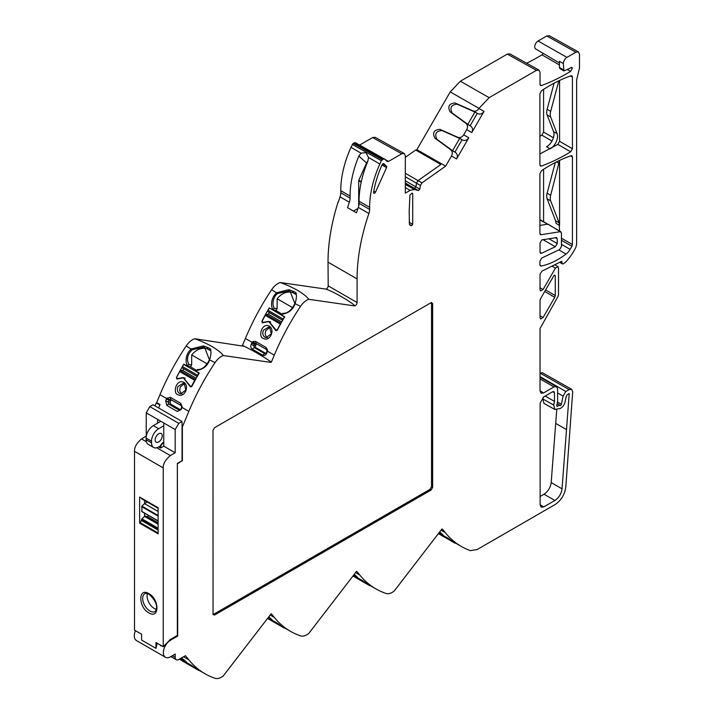 <?xml version="1.0" encoding="UTF-8"?>
<svg xmlns="http://www.w3.org/2000/svg" width="714" height="714" viewBox="0 0 714 714"><rect width="100%" height="100%" fill="white"/><g stroke="black" fill="none" stroke-linecap="round" stroke-linejoin="round"><path stroke-width="1.07" d="M148.869 612.871C138.132 607.212 138.132 586.899 148.869 593.646C159.615 599.296 159.615 619.618 148.869 612.871M194.699 338.739A14.458 8.345 120 0 0 192.539 339.721A14.458 8.345 120 0 0 186.184 345.951A167.415 96.658 120 0 0 159.954 394.708L166.621 398.555L170.262 397.27L170.646 399.376L181.053 405.382L181.695 406.766L181.133 409.568L181.99 407.426L188.835 411.38A167.415 96.658 -60 0 1 215.066 362.623A14.458 8.345 -60 0 1 221.42 356.393A14.458 8.345 -60 0 1 223.268 355.527C221.733 353.189 218.082 350.244 212.308 346.674C206.132 343.291 200.259 340.649 194.699 338.739L244.277 346.308C252.943 350.556 261.351 355.411 269.508 360.882L270.927 362.4L271.418 361.98L274.283 355.144A167.415 96.658 -60 0 1 300.514 306.395A14.458 8.345 -60 0 1 306.868 300.166A14.458 8.345 -60 0 1 308.716 299.291C307.181 296.962 303.53 294.007 297.756 290.446C291.58 287.064 285.707 284.422 280.147 282.512A14.458 8.345 120 0 0 277.987 283.494A14.458 8.345 120 0 0 271.632 289.723A167.415 96.658 120 0 0 245.402 338.472L252.131 342.354L253.059 341.479L255.55 341.39L265.956 347.397L267.402 349.753L267.375 351.163L274.283 355.144M203.267 345.915C209.14 347.789 211.558 349.191 210.532 350.11C211.29 351.609 211.058 354.626 209.827 359.178L209.711 359.535C207.685 365.889 203.16 369.557 196.145 370.539A167.415 96.658 120 0 0 195.85 371.057L199.26 373.02A167.415 96.658 120 0 0 191.932 386.274L190.451 386.89L183.364 377.84L176.813 379.018L176.501 377.367A167.415 96.658 -60 0 1 183.828 364.113L187.238 366.086A167.415 96.658 -60 0 1 187.541 365.568C185.801 364.488 184.426 354.563 191.361 348.941L203.267 345.915M288.715 289.688C294.587 291.553 297.006 292.954 295.98 293.873C296.738 295.373 296.506 298.398 295.275 302.95L295.159 303.307C293.133 309.662 288.608 313.33 281.593 314.312A167.415 96.658 120 0 0 281.298 314.82L284.699 316.793A167.415 96.658 120 0 0 277.38 330.038L275.899 330.653L268.812 321.612L262.261 322.79L261.949 321.13A167.415 96.658 -60 0 1 269.276 307.886L272.686 309.849A167.415 96.658 -60 0 1 272.989 309.341C271.249 308.252 269.874 298.336 276.809 292.704L288.715 289.688M384.73 159.258L388.55 161.409L401.741 153.787L404.258 153.528L405.329 155.857L405.329 193.146L410.166 190.352L414.388 189.496L418.431 190.567L414.513 188.344L415.923 186.889L405.329 180.776M418.431 190.567L419.841 189.112L420.403 185.435L421.965 182.864L445.643 166.13L416.878 149.672L416.083 150.226M557.509 402.062L561.356 404.285L563.123 396.145L565.818 391.486L569.12 389.576L571.646 389.317L572.708 391.647L565.8 487.028C564.756 494.606 561.177 500.443 555.081 504.566L477.211 549.521L470.428 550.655A167.415 96.658 -60 0 1 461.306 546.433A167.415 96.658 -60 0 1 445.179 532.537L442.314 529.003L441.823 529.154L394.164 591.067A14.458 8.345 -60 0 1 385.962 593.432A167.415 96.658 -60 0 1 375.867 588.863A167.415 96.658 -60 0 1 359.731 574.966L356.866 571.432L356.375 571.593L308.716 633.496A14.458 8.345 -60 0 1 300.514 635.871A167.415 96.658 -60 0 1 290.419 631.301A167.415 96.658 -60 0 1 274.283 617.405L271.418 613.87L270.927 614.022L223.268 675.926A14.458 8.345 -60 0 1 215.066 678.3A167.415 96.658 -60 0 1 204.972 673.73A167.415 96.658 -60 0 1 188.835 659.834L185.488 655.72L178.786 659.468A5.069 2.927 -60 0 1 176.251 659.718A5.069 2.927 -60 0 1 175.198 657.398L175.198 654.078L170.539 656.773A10.148 5.855 -60 0 1 165.461 657.273A10.148 5.855 -60 0 1 163.908 649.142A10.148 5.855 -60 0 1 170.539 640.199L177.706 636.058L177.349 463.395L182.052 460.726L182.052 421.501L178.795 423.357L175.18 429.551L175.18 452.747L170.351 455.586L156.794 447.767M543.247 53.398L541.953 54.844A198.974 114.883 -60 0 1 538.061 57.156A198.974 114.883 -60 0 1 526.637 63.207M445.643 166.13L451.489 156.009C452.738 153.421 452.498 151.332 450.757 149.753L434.799 138.088C432.265 132.733 433.951 129.814 439.851 129.332L457.933 137.329C460.173 138.034 462.101 137.204 463.716 134.83L466.706 129.645C467.956 127.056 467.715 124.977 465.983 123.388L450.016 111.723C447.491 106.377 449.168 103.459 455.068 102.968L473.15 110.965C475.39 111.679 477.318 110.84 478.933 108.466L489.135 97.657L536.446 70.338L538.963 70.079L540.034 72.409L540.034 84.35L540.569 85.519L541.498 85.537A198.617 114.677 120 0 0 566.934 73.533A198.617 114.677 120 0 0 570.575 71.382L572.316 68.303L571.932 67.393L563.864 70.963L563.355 63.591A5.069 2.927 -60 0 1 566.934 57.379L575.903 52.202L578.42 51.935L579.491 54.273L579.491 68.062L576.626 79.897L576.626 244.322L575.85 247.347A35.513 20.501 -60 0 1 565.586 262.127A5.069 2.927 -60 0 1 564.239 263.207L563.194 263.814A1.526 0.875 -60 0 1 562.427 263.885A1.526 0.875 -60 0 1 562.132 263.421L561.739 261.288L541.953 271.115L540.034 274.283L540.034 289.786L540.578 290.964L543.095 289.482L555.447 268.089L557.973 266.625L558.509 267.786L558.509 294.775L557.982 296.542L540.034 328.494L540.034 390.835L541.105 393.173L543.622 392.905L554.019 386.899L556.545 386.64L557.607 388.969L557.607 401.571L556.795 405.311A1.267 0.732 -60 0 0 557.027 406.195A1.267 0.732 -60 0 0 557.661 406.132L559.597 405.017L557.17 403.615M561.445 238.217L572.432 244.491L572.432 156.937L571.896 155.768L570.995 155.741A152.359 87.965 120 0 0 549.718 165.577A152.359 87.965 120 0 0 541.578 170.628L539.918 173.645L539.918 233.442L541.105 234.71L540.382 234.567M540.132 504.78L543.72 506.922L554.894 500.478C558.937 497.747 561.32 493.865 562.034 488.831L569.228 393.548L567.264 394.681L566.238 396.466L565.024 402.036A6.212 3.588 -60 0 1 560.802 408.149A6.212 3.588 -60 0 1 558.66 408.738L554.858 409.461L553.689 405.008L554.475 401.375L554.475 392.745L552.654 391.727M177.75 378.991L176.813 379.018M263.198 322.755L262.261 322.79M540.043 252.328L541.667 253.238L540.569 253.291L540.034 252.122L540.034 242.983L541.828 239.877L556.67 237.575M540.034 315.856L543.095 317.516L540.578 318.997L540.034 317.819L540.034 300.451L540.56 298.684L553.752 275.845L554.385 275.176L555.278 275.693L554.412 275.158M561.356 404.285A1.267 0.732 -60 0 1 560.499 405.534A1.267 0.732 -60 0 1 559.865 405.597A1.267 0.732 -60 0 1 559.597 405.017M438.815 533.081L448.276 538.329A167.415 96.658 120 0 0 454.497 542.497L461.306 546.433M353.368 575.511L362.828 580.759A167.415 96.658 120 0 0 369.049 584.936L375.867 588.863M267.92 617.949L277.38 623.197A167.415 96.658 120 0 0 283.601 627.365L290.419 631.301M179.937 658.799L191.932 665.626A167.415 96.658 120 0 0 198.153 669.794L204.972 673.73M147.45 593.584A10.148 5.855 -120 0 0 154.251 608.435A10.148 5.855 -120 0 0 156.536 609.319M382.079 164.764A1.499 0.866 -60 0 1 382.945 163.729A1.499 0.866 -60 0 1 383.695 163.649A1.499 0.866 -60 0 1 383.784 163.72L386.506 166.175A1.499 0.866 -60 0 1 386.738 166.799A1.499 0.866 -60 0 1 386.542 167.612L375.519 192.146A1.499 0.866 -60 0 1 373.895 193.244A1.499 0.866 -60 0 1 373.609 192.298A75.898 43.822 120 0 1 382.079 164.764M540.391 265.92L541.158 266.045L539.918 264.796L539.918 261.19L541.712 258.084L559.651 249.525L561.445 246.419L561.445 232.96L560.267 231.693L560.927 231.809L539.918 219.6M158.695 441.939A5.007 2.892 120 0 0 161.971 437.521A5.007 2.892 120 0 0 161.203 433.514A5.007 2.892 120 0 0 158.695 433.764A5.007 2.892 120 0 0 155.429 438.173A5.007 2.892 120 0 0 156.196 442.189A5.007 2.892 120 0 0 158.695 441.939M184.15 383.855L182.945 383.427L178.009 386.461C176.822 389.576 177.322 391.906 179.491 393.432L180.696 393.851L185.854 390.058L183.935 382.356C190.049 386.533 184.132 398.287 177.947 394.655C172.342 393.673 176.224 378.349 183.935 382.356M184.123 383.837L180.437 386.845C179.259 389.88 179.749 392.2 181.918 393.816L181.945 393.833M269.597 327.619L268.393 327.19L263.457 330.225C262.27 333.349 262.761 335.669 264.939 337.195L266.143 337.624L271.302 333.822L269.383 326.128C275.497 330.287 269.58 342.06 263.395 338.418C257.79 337.436 261.681 322.121 269.383 326.128M269.562 327.601L265.885 330.609C264.707 333.643 265.197 335.973 267.366 337.579L267.393 337.597M350.083 196.047L350.083 198.135A10.148 5.855 -60 0 1 349.342 202.223L340.016 196.841A10.148 5.855 -60 0 0 340.757 192.753L340.757 190.656L350.083 196.047A79.906 46.133 -60 0 1 358.856 156.063L361.043 153.153L365.987 152.635L368.522 157.473L367.826 161.248A79.906 46.133 120 0 0 359.053 201.223L369.638 207.328A79.906 46.133 -60 0 1 379.848 164.015L381.338 160.712L383.159 159.133L384.569 159.115L387.14 161.426L388.55 161.409M448.213 538.285L438.592 533.376M362.774 580.723L353.162 575.779M277.335 623.161L267.732 618.19M191.896 665.6L179.669 658.96M197.314 376.376A1.267 0.732 -60 0 1 197.287 376.126A1.267 0.732 -60 0 1 197.546 375.252A167.415 96.658 -60 0 1 198.787 373.119L199.161 373.181M184.596 364.559L183.721 364.417A167.415 96.658 -60 0 0 182.481 366.55A1.267 0.732 120 0 0 182.222 367.433A1.267 0.732 120 0 0 182.454 367.996L197.198 376.59M281.727 321.969L268.152 314.133A1.017 0.589 120 0 0 268.901 312.357L282.673 320.309M135.464 630.676A10.148 5.855 120 0 0 136.401 640.503L165.461 657.273M159.954 394.708L156.661 402.589L160.061 404.552L159.874 405.017L156.286 402.946L155.045 405.909M156.286 402.946L157.651 403.16M340.016 196.841A162.346 93.73 120 0 0 338.222 202.285L338.043 202.187A162.346 93.73 120 0 0 328.021 262.136L328.199 285.859L357.08 302.531L357.08 278.915A162.346 93.73 -60 0 1 368.897 213.513L358.312 207.399A162.346 93.73 120 0 0 356.518 212.852L347.548 207.676A162.346 93.73 120 0 1 349.342 202.223M405.329 173.261L418.047 180.606L440.824 164.506L415.709 150.011L405.329 157.348M180.392 409.702L170.182 403.812M265.813 353.457L255.871 347.718M405.329 184.025L411.603 187.577L405.329 183.953M474.881 112.053L457.21 104.208C451.257 104.655 449.57 107.573 452.149 112.955L467.795 124.334L474.881 112.053L477.255 113.428L470.16 125.709L470.838 126.191C472.704 127.851 473.025 129.984 471.784 132.572L484.012 111.393C482.387 113.767 480.388 114.552 478.005 113.767L477.255 113.428M451.221 149.717L452.569 150.699L459.664 138.418L441.984 130.564C436.04 131.019 434.353 133.937 436.932 139.319L451.221 149.717M182.052 421.501L153.001 404.722L149.797 406.614L146.245 412.844L146.245 436.04L141.497 438.931C136.615 443.162 134.286 447.294 134.509 451.319L134.509 630.123L141.577 634.211L141.577 640.056L155.982 648.374L155.982 642.52L163.238 646.714L163.238 467.902C163.015 463.877 165.389 459.771 170.351 455.586M176.992 635.647L177.706 636.058M180.883 408.988L178.893 410.006L168.495 403.999L168.183 402.009L170.075 402.178L170.762 400.545L168.995 400.143L170.369 399.269M245.402 338.472L242.332 345.612M328.199 285.859A2.535 1.464 120 0 1 326.048 289.125L280.147 282.512M384.569 159.115L355.411 142.693L353.153 143.407L350.976 147.343A79.906 46.133 120 0 0 340.757 190.656M404.258 153.528L375.127 137.293L372.61 137.552L359.615 145.058M421.965 182.864L418.047 180.606L416.485 183.177L405.329 176.724M539.918 136.294A198.778 114.767 -60 0 0 541.837 135.142L543.586 132.072L553.412 137.748M543.586 89.366L543.586 132.072M543.586 169.316L543.586 221.652M571.637 389.317L542.515 372.788L540.034 373.029M538.963 70.079L509.832 53.845L507.315 54.103L460.36 81.209L450.222 91.919L416.878 149.672M578.42 51.935L549.289 35.7L546.772 35.968L538.061 40.993A4.721 2.722 120 0 0 534.982 45.143A4.721 2.722 120 0 0 535.687 48.927L559.437 62.975M467.795 124.334L470.16 125.709M452.569 150.699L454.943 152.073L462.029 139.792L459.664 138.418M158.106 507.716L158.106 533.813L139.641 523.157L139.641 497.06L158.106 507.716M161.971 645.983L160.4 645.599A10.148 5.855 -60 0 1 160.57 645.17M157.151 643.198L155.982 648.374M163.238 646.714L170.476 639.342L177.349 635.442L177.349 463.395M177.706 463.609L182.052 460.726M554.385 275.176L555.278 275.693L555.278 295.56L554.751 297.327L544.72 291.473M543.095 317.516L554.751 297.327M411.987 193.146L412.719 193.548L412.719 224.366L411.666 225.686A8.166 4.712 -60 0 1 410.345 225.285A8.166 4.712 -60 0 1 409.39 224.339L409.176 211.192L409.916 195.118L412.014 193.137L412.719 193.548L412.014 193.137M572.432 76.996L571.896 75.827L570.995 75.791A152.359 87.965 120 0 0 541.578 90.678L539.918 93.704L539.918 164.88L540.436 166.041L541.39 166.067A198.778 114.767 120 0 0 570.682 151.805L572.432 148.726L572.432 76.996L570.557 75.943M539.998 265.358L541.158 266.045A76.255 44.027 120 0 0 566.05 254.077A10.299 5.953 -60 0 0 570.111 249.364L571.905 246.259L561.445 240.288M572.432 244.491L571.905 246.259M540.016 234.058L541.105 234.71L560.267 231.693L548.29 224.285M541.667 253.238L555.305 246.741L542.872 239.583M556.072 237.512L557.25 238.771L555.322 237.628M548.754 238.654L557.25 243.554L557.25 238.771M557.25 243.554L555.305 246.741M212.986 614.192L214.521 615.075L431.113 490.027L432.648 487.376L432.648 303.557L431.113 302.665L214.521 427.713L212.986 430.372L213.049 614.683M431.568 302.477L431.113 302.665M543.72 506.922L541.158 507.163L540.132 504.852L540.132 403.098L543.72 396.886L552.681 391.709L553.939 391.575L554.475 392.745M182.373 460.914L182.373 426.936L188.835 411.38M454.943 152.073L455.612 152.555C457.487 154.215 457.808 156.348 456.567 158.936L468.795 137.757C467.17 140.131 465.171 140.917 462.788 140.131L462.029 139.792M369.638 207.328L369.638 209.425A10.148 5.855 -60 0 1 368.897 213.513M326.048 289.125C337.981 293.561 357.152 306.065 354.331 305.869A2.535 1.464 120 0 0 356.152 304.878A2.535 1.464 120 0 0 357.08 302.531M169.138 399.858L166.621 398.555L165.666 400.759L166.826 405.436L168.495 403.999L170.575 404.186L170.075 402.178M166.826 405.436L177.233 411.442L181.133 409.568M179.312 410.131L179.767 410.086M170.762 400.545L171.387 399.804M181.053 405.382L180.66 403.276L170.262 397.27M265.786 353.475L256.058 347.852A1.526 1.214 99 0 1 255.567 345.853L256.139 344.469A1.526 1.214 99 0 1 256.647 343.809M180.66 403.276L182.124 406.677L181.99 407.426L181.651 407.078M559.589 80.45L559.589 141.31L557.839 144.389L539.918 153.947M555.599 220.787L559.151 222.884L550.681 200.911A10.148 5.855 -60 0 1 550.681 195.243L559.589 160.4L559.589 225.463L556.028 223.366L555.599 220.787L547.129 198.804A10.103 5.837 -60 0 1 547.129 193.164L555.296 162.515M559.589 231.006L559.151 222.884M539.918 225.401L547.638 224.187L539.918 219.867M563.123 396.145L557.607 392.959M439.69 531.939L442.921 534.831L438.967 532.876M354.242 574.377L357.473 577.26L353.519 575.314M268.794 616.807L272.025 619.698L268.071 617.744M181.517 657.889L186.577 662.128L180.205 658.647M139.641 523.157L140.372 522.746L158.106 532.992M158.106 508.1L141.649 498.604L158.106 508.207M141.649 498.22L141.899 498.854M158.106 528.199L141.899 518.846L140.372 522.746M141.899 518.846L144.54 516.392L158.106 524.228M158.106 524.156L144.54 516.392M145.335 515.981L158.106 523.362L145.335 515.981L144.594 516.356L144.594 513.214M158.106 520.845L141.649 511.34L158.106 520.952M158.106 515.463L141.899 506.101L141.899 511.59M141.899 506.101L144.54 503.656L158.106 511.492M158.106 511.42L144.54 503.656M147.289 502.031L144.594 503.62L144.594 500.478M212.986 613.995L214.218 613.951L429.98 489.376L431.515 486.725L431.515 303.861L430.944 302.763M556.75 409.64L551.19 482.566L562.034 488.831M554.894 500.478L544.041 494.204C548.075 491.464 550.458 487.582 551.19 482.566M544.041 494.204L540.132 496.462M545.139 396.065L554.475 401.375M543.175 397.243L542.801 398.974L543.97 403.428L554.858 409.461M563.355 63.591L559.437 61.297L559.437 67.464L559.954 68.624L563.864 70.963M163.756 442.198A5.069 2.927 120 0 0 160.364 446L158.695 446.964A10.148 5.855 -60 0 1 153.626 447.464A10.148 5.855 -60 0 1 151.52 442.823L151.52 441.163A10.148 5.855 -60 0 1 158.695 428.739L163.756 425.812M153.626 447.464L148.244 444.358A10.148 5.855 -60 0 1 146.138 439.717L146.138 438.057A10.148 5.855 -60 0 1 153.314 425.633L160.846 421.278M165.666 400.759L168.183 402.009M168.995 400.143L168.325 401.741M181.767 408.042L181.57 407.346M169.013 400.099L166.344 399.135M256.139 344.469L254.327 344.184A1.526 1.214 99 0 1 254.514 343.836L255.978 343.425L266.384 349.432L267 351.047A1.526 1.214 99 0 1 266.884 351.431L266.304 352.814L264.617 353.573L254.22 347.566L253.747 345.567L254.327 344.184L251.685 343.166L251.123 344.496A3.552 2.829 -81 0 0 252.283 349.173L262.69 355.179A3.552 2.829 -81 0 0 266.545 353.403L267.107 352.073A3.552 2.829 -81 0 0 267.375 351.163L267 351.047M253.059 341.479L254.916 343.461L255.978 343.425L255.55 341.39M196.145 370.539L197.537 369.513C202.017 369.825 205.971 366.585 209.407 359.785L204.409 346.924L192.12 349.798C187.363 354.474 186.292 359.392 188.915 364.542L187.541 365.568M188.915 364.542L191.673 364.934A161.837 93.436 120 0 0 190.656 366.63L187.238 366.086M254.514 343.836L252.131 342.354A3.552 2.829 -81 0 0 251.685 343.166M281.593 314.312L282.985 313.276C287.483 313.58 291.437 310.34 294.855 303.548L289.857 290.687L277.567 293.561C274.426 295.337 271.043 303.379 274.363 308.314L272.989 309.341M274.363 308.314L277.121 308.707A161.837 93.436 120 0 0 276.104 310.394L272.686 309.849M358.696 206.114L358.696 180.767A1.017 0.589 120 0 1 358.821 180.223L366.559 163.006L358.856 156.063M550.155 148.815L546.567 146.781A10.192 5.882 120 0 0 553.546 131.581L547.129 114.927A10.103 5.837 -60 0 1 547.129 109.287L554.082 83.208M565.818 391.486L540.034 376.599M157.66 423.125L157.66 419.439L163.756 422.965L163.756 446.161L160.623 448.035L158.731 446.946M175.18 452.747L163.756 446.161M158.106 522.755L147.307 516.525L148.807 515.642M147.307 516.525L146.424 516.615M411.666 225.686L409.399 224.357M550.173 148.807A10.148 5.855 120 0 0 557.107 133.688L550.681 117.025A10.148 5.855 -60 0 1 550.681 111.357L558.83 80.807M358.312 207.399A10.148 5.855 120 0 0 359.053 203.32L359.053 201.223M159.99 446.214L160.623 446.58A5.069 2.927 -60 0 1 163.756 442.635M207.89 348.066L206.426 348.53C200.973 347.548 196.064 349.69 191.7 354.947L191.673 364.934M189.942 366.514L196.484 370.289M293.338 291.839L291.874 292.294C286.421 291.321 281.512 293.463 277.148 298.72L277.121 308.707M275.39 310.278L281.932 314.062M367.969 160.855L366.559 163.006M160.623 446.58L160.623 448.035M209.88 350.012L206.426 348.53M196.252 378.259L182.543 370.343L180.588 370.753A1.267 0.732 120 0 0 179.66 371.575A167.415 96.658 -60 0 0 176.653 377.197L176.92 378.652L183.266 377.572L190.665 386.533M190.415 386.444L191.718 385.899A167.415 96.658 -60 0 1 194.726 380.276A1.267 0.732 -60 0 1 195.574 379.473M183.721 364.417L198.787 373.119M182.543 370.343A1.017 0.589 120 0 0 183.284 368.558M295.328 293.775L291.874 292.294M268.152 314.133L266.197 314.553A1.267 0.732 120 0 0 265.269 315.365A167.415 96.658 -60 0 0 262.261 320.997L262.529 322.451L268.883 321.362L276.273 330.332M282.905 319.899A1.267 0.732 -60 0 1 283.163 319.042A167.415 96.658 -60 0 1 284.404 316.909L284.609 316.945M276.023 330.243L277.327 329.689A167.415 96.658 -60 0 1 280.334 324.067A1.267 0.732 -60 0 1 280.941 323.388M270.044 308.323L284.404 316.909M268.901 312.357L268.071 311.786A1.267 0.732 120 0 1 268.098 310.34A167.415 96.658 -60 0 1 269.33 308.216M438.539 533.563A1.267 0.732 120 0 0 438.744 533.804A167.415 96.658 120 0 0 438.976 533.938A167.415 96.658 120 0 0 439.199 534.072M455.255 542.935L455.05 543.211A167.415 96.658 120 0 1 454.042 542.64A167.415 96.658 120 0 1 453.809 542.506A1.267 0.732 -60 0 1 453.551 541.944M447.981 538.597A167.415 96.658 120 0 0 450.989 540.748A1.267 0.732 -60 0 0 451.016 540.757A1.267 0.732 -60 0 0 451.614 540.712M353.118 575.975A1.267 0.732 120 0 0 353.323 576.225A167.415 96.658 120 0 0 353.555 576.35A167.415 96.658 120 0 0 353.778 576.484M369.816 585.373L369.629 585.623A167.415 96.658 120 0 1 368.62 585.052A167.415 96.658 120 0 1 368.388 584.918A1.267 0.732 -60 0 1 368.129 584.391M362.56 581.009A167.415 96.658 120 0 0 365.568 583.159A1.267 0.732 -60 0 0 365.595 583.168A1.267 0.732 -60 0 0 366.157 583.142M267.696 618.386A1.267 0.732 120 0 0 267.902 618.636A167.415 96.658 120 0 0 268.134 618.761A167.415 96.658 120 0 0 268.357 618.895M284.377 627.811L284.208 628.034A167.415 96.658 120 0 1 283.199 627.463A167.415 96.658 120 0 1 282.967 627.329A1.267 0.732 -60 0 1 282.717 626.838M277.139 623.42A167.415 96.658 120 0 0 280.147 625.571A1.267 0.732 -60 0 0 280.174 625.589A1.267 0.732 -60 0 0 280.7 625.571M182.275 660.798A1.267 0.732 120 0 0 182.481 661.048A167.415 96.658 120 0 0 182.713 661.182A167.415 96.658 120 0 0 182.936 661.307M198.938 670.25L198.787 670.446A167.415 96.658 120 0 1 197.778 669.875A167.415 96.658 120 0 1 197.546 669.75A1.267 0.732 -60 0 1 197.296 669.295M191.718 665.832A167.415 96.658 120 0 0 194.726 667.983A1.267 0.732 -60 0 1 194.726 667.983A1.267 0.732 -60 0 0 195.252 668.001M176.92 378.652L178.25 378.715M262.529 322.451L263.698 322.487M149.931 611.014A10.255 5.917 60 0 1 143.211 601.929A10.255 5.917 60 0 1 144.871 593.727C144.844 593.066 146.29 593.272 149.19 594.343C156.33 601.233 158.312 606.954 155.117 611.487A10.255 5.917 60 0 1 149.931 611.014M192.12 349.798L186.184 345.951M277.567 293.561L271.632 289.723M541.498 85.537L540.07 84.734M382.588 164.015L386.506 166.175M182.454 367.996L197.234 376.528M171.298 399.858L181.383 405.686M357.08 278.915L328.021 262.136M172.333 655.738L175.198 657.398M410.166 190.352L405.329 187.621M411.603 187.577L414.513 188.344L405.329 183.034M405.329 184.39L414.388 189.496M163.238 467.902L134.509 451.319M223.268 355.527L270.927 362.4M484.012 111.393L478.933 108.466M466.706 129.645L471.784 132.572M468.795 137.757L463.716 134.83M451.489 156.009L456.567 158.936M308.716 299.291L354.331 305.869M170.539 640.199L169.78 639.771M158.633 407.98L159.874 405.017M215.066 362.623L209.407 359.785M242.546 345.308L244.277 346.308M300.514 306.395L294.855 303.548M340.757 192.753L350.083 198.135M361.043 153.153L350.976 147.343M401.741 153.787L372.61 137.552M420.403 185.435L416.485 183.177L415.923 186.889L419.841 189.112M478.996 108.367L450.222 91.919M541.837 135.142L552.011 141.024M545.621 289.92L555.278 295.56M540.034 373.074L569.12 389.576M445.179 532.537L441.065 530.163M359.731 574.966L355.617 572.592M274.283 617.405L270.169 615.031M188.835 659.834L183.489 656.746M489.135 97.657L460.36 81.209M536.446 70.338L507.315 54.103M541.953 54.844L559.437 64.947M567.389 69.544L570.575 71.382M566.934 57.379L538.061 40.993M575.903 52.202L546.772 35.968M540.034 287.822L543.095 289.482M555.447 268.089L551.967 266.135M540.034 390.906L543.622 392.905M554.019 386.899L540.034 378.964M146.397 441.761L141.497 438.931M375.519 192.146L373.806 191.165M381.972 164.996L386.542 167.612M412.719 224.366L409.176 222.277M559.589 141.31L572.432 148.726M541.39 166.067L539.945 165.211M557.839 144.389L570.682 151.805M572.432 156.937L570.557 155.893M558.91 249.891L566.05 254.077M432.648 303.557L431.515 303.861M432.648 487.376L431.515 486.725M431.113 490.027L429.98 489.376M214.521 615.075L214.218 613.951M555.751 423.456L566.604 429.623M553.689 405.008L542.801 398.974M269.508 360.882L271.418 361.98M559.437 67.464L563.355 69.802M572.316 68.276L570.977 67.473M473.15 110.965L478.005 113.767M470.838 126.191L465.983 123.388M457.933 137.329L462.788 140.131M455.612 152.555L450.757 149.753M379.848 164.015L368.522 157.473M169.325 399.626L167.049 397.966M255.567 345.853L253.747 345.567M256.058 347.852L254.22 347.566L252.283 349.173M191.655 348.7L192.396 349.565M267.009 350.44L267.402 349.753M266.384 349.432L265.956 347.397M277.103 292.463L277.844 293.329M381.338 160.712L352.279 144.433M353.448 211.076L357.946 208.488M457.21 104.208L455.068 102.968M452.149 112.955L450.016 111.723M441.984 130.564L439.851 129.332M436.932 139.319L434.799 138.088M559.151 163.488L556.465 161.917M440.422 532.51L440.279 533.661M269.526 617.378L269.383 618.52M184.078 659.807L183.935 660.959M570.932 67.5L572.316 68.303M559.963 262.163L562.132 263.421M141.649 520.586L158.106 530.091M157.66 419.439L146.245 412.844M178.795 423.357L149.797 406.614M163.756 422.965L175.18 429.551M561.445 244.358L570.111 249.364M369.638 209.425L359.053 203.32M153.314 425.633L158.695 428.739M146.138 438.057L151.52 441.163M151.52 442.823L146.138 439.717M251.123 344.496L253.765 345.522M262.69 355.179L264.617 353.573M266.322 352.77L266.545 353.403M267.107 352.073L266.884 351.431M207.274 363.944L191.7 354.947M292.722 307.707L277.148 298.72M382.204 159.686L353.153 143.407M361.186 182.213L358.696 180.767M358.821 180.223L361.311 181.659M547.129 109.287L550.681 111.357M547.129 114.927L550.681 117.025M553.546 131.581L557.107 133.688M547.129 193.164L550.681 195.243M547.129 198.804L550.681 200.911M556.768 405.614L557.661 406.132M141.649 519.373L158.106 528.878M210.103 350.467L207.56 348.994M295.551 294.23L293.008 292.767M383.159 159.133L354.153 142.827M194.726 380.276L179.66 371.575M182.481 366.55L197.546 375.252M280.334 324.067L265.269 315.365M268.098 310.34L283.163 319.042M451.016 540.757L438.476 533.519L450.989 540.748M453.809 542.506L438.744 533.804M365.595 583.168L353.046 575.93L365.568 583.159M368.388 584.918L353.323 576.225M280.174 625.589L267.616 618.342L280.147 625.571M282.967 627.329L267.902 618.636M179.66 659.281L194.726 667.983L179.678 659.299M197.546 669.75L182.481 661.048M145.201 515.999L158.106 523.442M195.6 379.429L180.588 370.753M281.075 323.139L266.197 314.553M268.071 311.786L282.708 320.238M141.649 506.637L158.106 516.142M170.842 656.594L176.251 659.718M441.939 529.02L394.226 591.005M308.778 633.434L356.491 571.45M271.043 613.888L223.33 675.872M556.545 386.64L540.034 377.278M185.131 378.125L183.364 377.84M270.74 321.916L268.812 321.612M557.973 266.625L554.698 264.778M562.427 263.885L559.687 262.306M158.106 508.279L141.756 498.836M177.973 378.866L177.161 378.741M190.727 386.542L191.62 386.685M263.421 322.63L262.779 322.532M276.345 330.332L277.068 330.448M438.976 533.938L454.042 542.64M353.555 576.35L368.62 585.052M268.134 618.761L283.199 627.463M182.713 661.182L197.778 669.875M158.106 521.015L141.756 511.572"/></g></svg>

